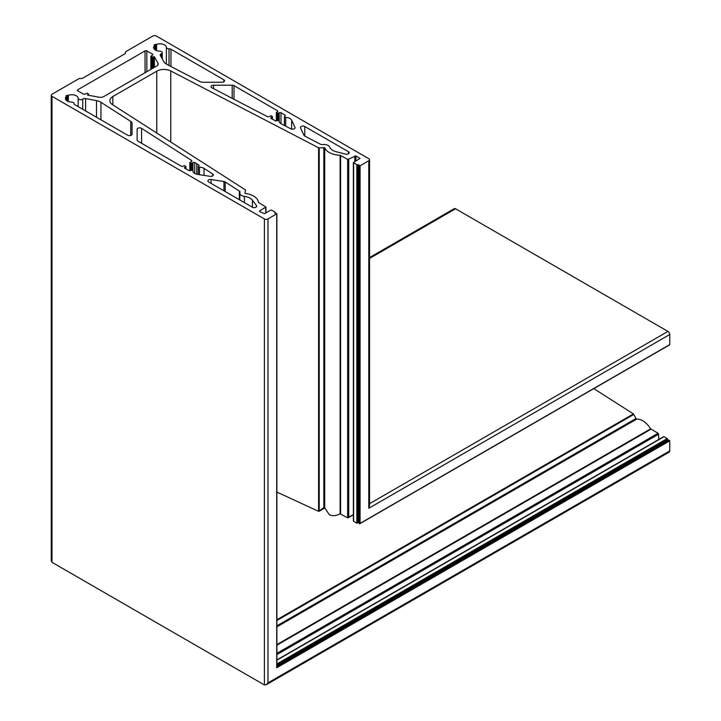 <?xml version="1.0" encoding="UTF-8"?>
<svg xmlns="http://www.w3.org/2000/svg" width="721" height="721" viewBox="0 0 721 721"><rect width="100%" height="100%" fill="white"/><g stroke="black" fill="none" stroke-linecap="round" stroke-linejoin="round"><path stroke-width="1.08" d="M197.662 174.41A6.363 3.677 180 0 1 194.805 173.455A6.363 3.677 180 0 1 192.949 170.958A1.271 0.739 0 0 0 192.146 170.3A1.271 0.739 0 0 0 190.777 170.462L190.623 170.544A1.271 0.739 180 0 1 188.83 170.544L184.864 168.263A1.271 0.739 180 0 1 184.495 167.741A1.271 0.739 180 0 1 184.864 167.218L185.919 166.497L184.684 165.659L183.071 166.181A1.271 0.739 180 0 1 181.268 166.181L137.873 141.127A2.542 1.469 180 0 1 137.134 140.09L137.134 129.329A2.542 1.469 180 0 1 138.765 127.959A2.542 1.469 180 0 1 141.568 128.347L191.471 160.341A1.271 0.739 180 0 1 191.795 160.837A1.271 0.739 180 0 1 191.425 161.36L189.984 162.604L191.786 163.225L192.931 162.567A1.271 0.739 180 0 1 194.733 162.567L199.023 165.19A1.271 0.739 180 0 1 199.068 165.37A1.271 0.739 180 0 1 198.69 165.893L198.617 165.929A1.271 0.739 0 0 0 198.248 166.452A1.271 0.739 0 0 0 198.617 166.975A1.271 0.739 0 0 0 199.483 167.191A6.363 3.677 180 0 1 204.034 168.399L212.659 173.932A2.542 1.469 180 0 1 213.317 174.915A2.542 1.469 180 0 1 210.108 176.339L197.662 174.41M241.526 195.463A5.858 3.38 180 0 1 239.814 193.075A5.858 3.38 180 0 1 239.949 192.345A2.542 1.469 0 0 0 240.012 192.029A2.542 1.469 0 0 0 239.354 191.047L225.168 181.953A2.542 1.469 0 0 0 223.943 181.521L211.109 179.529A2.542 1.469 0 0 0 207.9 180.953A2.542 1.469 0 0 0 208.648 181.989L252.332 207.206A2.542 1.469 0 0 0 255.108 207.531A2.542 1.469 0 0 0 256.676 206.17A2.542 1.469 0 0 0 256.469 205.584L252.422 200.204A11.455 6.615 0 0 0 244.401 196.373A5.858 3.38 180 0 1 241.526 195.463M78.895 99.3A2.542 1.469 180 0 1 78.156 98.299A6.363 3.677 0 0 0 74.768 95.154A6.363 3.677 0 0 0 68.36 95.307L66.107 95.56L66.431 96.425A6.363 3.677 0 0 0 65.431 98.407A6.363 3.677 0 0 0 67.287 101.003A6.363 3.677 0 0 0 71.613 102.076A2.542 1.469 180 0 1 74.092 103.545A2.542 1.469 180 0 1 74.083 103.617A2.542 1.469 0 0 0 74.083 103.689A2.542 1.469 0 0 0 74.831 104.725L127.698 135.251A2.542 1.469 0 0 0 130.465 135.566A2.542 1.469 0 0 0 132.042 134.214L132.042 123.363A5.092 2.938 0 0 0 130.735 121.398L100.949 102.301A10.184 5.876 0 0 0 96.497 100.634L85.574 98.606A2.542 1.469 0 0 0 82.744 99.128A2.542 1.469 180 0 1 78.895 99.3M87.611 95.091L98.768 97.2A5.092 2.938 0 0 0 103.923 96.479L156.655 66.035A5.092 2.938 0 0 0 158.151 63.953A5.092 2.938 0 0 0 157.899 63.051L154.375 56.734L152.068 57.04L150.842 56.211L152.428 55.175A1.271 0.739 0 0 0 152.807 54.652A1.271 0.739 0 0 0 152.428 54.129L146.85 50.912A1.271 0.739 0 0 0 145.047 50.912L77.733 89.783A1.271 0.739 0 0 0 77.354 90.296A1.271 0.739 0 0 0 77.733 90.819L83.312 94.036A1.271 0.739 0 0 0 85.114 94.036L87.268 93.207L88.503 94.036L87.611 94.676M280.992 123.697A6.363 3.677 0 0 0 281.235 123.832L290.815 128.816A2.542 1.469 0 0 0 293.546 129.059A2.542 1.469 0 0 0 295.06 127.716A2.542 1.469 0 0 0 294.97 127.338L291.635 120.155A6.363 3.677 0 0 0 285.669 117.433A1.271 0.739 180 0 1 284.804 117.217A1.271 0.739 180 0 1 284.435 116.694A1.271 0.739 180 0 1 284.804 116.171L284.948 116.09A1.271 0.739 0 0 0 285.318 115.567A1.271 0.739 0 0 0 284.948 115.054L280.992 112.764A1.271 0.739 0 0 0 279.189 112.764L277.567 113.287L276.485 112.665L277.387 111.728A1.271 0.739 0 0 0 277.765 111.205A1.271 0.739 0 0 0 277.387 110.692L234.001 85.637A2.542 1.469 0 0 0 232.198 85.204L213.56 85.204A2.542 1.469 0 0 0 211.01 86.673A2.542 1.469 0 0 0 211.758 87.719A2.542 1.469 0 0 0 211.857 87.764L267.275 116.577A1.271 0.739 0 0 0 269.032 116.55L271.195 115.721L272.421 116.55L271.123 117.424A1.271 0.739 0 0 0 270.754 117.938A1.271 0.739 0 0 0 271.123 118.46L275.665 120.939A1.271 0.739 0 0 0 276.882 120.749L276.954 120.704A1.271 0.739 180 0 1 278.324 120.542A1.271 0.739 180 0 1 279.126 121.209A6.363 3.677 0 0 0 280.992 123.697L280.992 112.764M304.604 135.981A2.542 1.469 0 0 0 304.704 136.035L320.457 144.227A2.542 1.469 0 0 0 322.711 144.57A5.858 3.38 180 0 1 329.686 147.138A11.455 6.615 0 0 0 332.769 150.374A11.455 6.615 0 0 0 336.31 151.77L345.638 154.105A2.542 1.469 0 0 0 349.198 152.753A2.542 1.469 0 0 0 348.45 151.716L304.767 126.499A2.542 1.469 0 0 0 302 126.175A2.542 1.469 0 0 0 300.423 127.536A2.542 1.469 0 0 0 300.513 127.914L303.947 135.323A2.542 1.469 0 0 0 304.604 135.981M167.101 48.379A2.542 1.469 180 0 1 166.353 47.379A6.363 3.677 0 0 0 162.964 44.233A6.363 3.677 0 0 0 156.556 44.387L154.303 44.639L154.627 45.504A6.363 3.677 0 0 0 153.627 47.478A6.363 3.677 0 0 0 155.493 50.082A6.363 3.677 0 0 0 159.81 51.155A2.542 1.469 180 0 1 162.288 52.624A2.542 1.469 180 0 1 161.252 53.805A2.542 1.469 0 0 0 160.215 54.985A2.542 1.469 0 0 0 160.341 55.436L163.856 61.745A10.184 5.876 0 0 0 166.353 64.097A10.184 5.876 0 0 0 166.74 64.313L199.816 81.509A5.092 2.938 0 0 0 203.223 82.266L222.014 82.266A2.542 1.469 0 0 0 224.564 80.797A2.542 1.469 0 0 0 223.816 79.761L170.949 49.235A2.542 1.469 0 0 0 169.02 48.803A2.542 1.469 180 0 1 167.101 48.379M669.755 450.913L267.996 682.868L266.193 684.77L669.223 452.085A2.542 1.469 -120 0 0 669.755 450.913L669.755 440.837L668.133 440.198L667.231 438.566L663.996 436.701L663.455 437.007M658.597 439.558L658.597 434.204L658.057 433.267L650.63 428.824A16.547 9.553 -120 0 0 636.472 419.234L633.426 413.917L593.789 388.628M353.38 514.56L347.657 517.858L340.096 513.821C335.86 515.975 332.219 516.218 329.173 514.551L324.72 507.755L323.837 507.593L318.583 511.351L276.873 492.064M669.394 344.809L359.346 523.816L358.833 522.211L357.976 522.437L357.976 164.712L360.058 165.794L368.791 160.756A2.542 1.469 0 0 0 369.54 159.72A2.542 1.469 0 0 0 368.791 158.683L156.394 36.05A2.542 1.469 0 0 0 152.789 36.05L125.517 51.795L125.517 53.156A1.271 0.739 180 0 1 125.148 53.669L82.509 78.292A1.271 0.739 180 0 1 81.617 78.499L79.265 78.499L51.993 94.244A2.542 1.469 0 0 0 51.245 95.289A2.542 1.469 0 0 0 51.993 96.326L264.391 218.95A2.542 1.469 0 0 0 267.996 218.95L276.873 213.704L274.845 213.128L274.908 212.055L271.664 210.181L270.582 210.181L264.463 213.713L259.605 211.532L259.605 210.911L265.95 207.062L258.442 202.385A16.547 9.553 0 0 0 245.5 193.507L244.906 193.075L245.546 189.965L112.458 104.626A10.184 5.876 180 0 1 109.844 100.697A10.184 5.876 180 0 1 112.827 96.533L156.763 71.172A10.184 5.876 180 0 1 170.769 70.955L318.583 147.796L324.72 147.778A16.547 9.553 0 0 0 329.173 152.455A16.547 9.553 0 0 0 340.096 155.24L347.657 159.449L355.94 155.916L359.941 158.413L353.38 162.567L356.841 164.749L357.976 164.712M196.779 174.23L196.779 163.748M669.755 344.602L669.755 334.517A2.542 1.469 -120 0 0 667.952 331.408L455.555 208.775A2.542 1.469 -120 0 0 454.284 208.648L369.54 257.577M132.042 134.214L132.042 123.363M266.193 684.77L264.391 684.95L51.993 562.317L51.245 560.677L51.245 95.289M669.755 440.837L276.72 667.754L276.72 213.912M319.097 511.279L324.774 507.999L318.583 511.351L318.583 147.796M324.72 147.778L324.72 507.755L323.837 507.593L323.837 147.435M348.739 159.449L348.739 517.236L347.657 517.858L347.657 159.449M358.752 522.058L356.841 523.158L353.596 521.292L353.596 162.874M357.922 164.749L357.922 522.536L356.841 523.158L356.841 164.749M358.833 164.848L358.833 522.211L357.976 522.437L358.697 522.022M360.058 165.794L360.058 523.401L359.346 523.816M369.54 159.72L369.54 505.772L368.791 508.278L368.791 160.756M78.156 106.645L78.156 98.299M166.353 64.106L166.353 47.379M668.313 440.243L276.873 666.24M636.472 419.234L276.873 626.855M359.211 523.626L359.211 165.668M194.733 173.41L194.733 162.567M192.931 170.877L192.931 162.567M191.786 170.246L191.786 163.225M191.065 170.336L191.065 163.225M189.984 170.751L189.984 162.604M191.471 161.324L191.471 160.341M141.568 143.263L141.568 128.347M185.766 168.777L185.766 166.704M184.864 168.263L184.864 167.218M212.659 175.897L212.659 173.932M204.034 175.392L204.034 168.399M199.483 174.689L199.483 167.191M239.354 199.717L239.354 191.047M225.168 191.534L225.168 181.953M223.943 190.822L223.943 181.521M211.109 183.413L211.109 179.529M256.469 206.756L256.469 205.584M252.422 207.26L252.422 200.204M244.401 202.628L244.401 196.373M96.497 117.244L96.497 100.634M85.574 110.935L85.574 98.606M82.744 109.304L82.744 99.128M68.36 101.499L68.36 95.307M67.404 101.066L67.404 95.253M66.431 100.381L66.431 96.425M130.735 135.494L130.735 121.398M100.949 119.812L100.949 102.301M157.899 64.854L157.899 63.051M154.375 67.35L154.375 56.734M153.528 67.837L153.528 56.617M152.789 68.27L152.789 57.04M152.068 68.684L152.068 57.04M150.995 69.306L150.995 56.418M152.428 55.175L152.428 54.129M146.85 71.694L146.85 50.912M145.047 72.731L145.047 50.912M77.733 90.819L77.733 89.783M88.35 95.262L88.35 94.244M294.97 128.104L294.97 127.338M291.635 129.104L291.635 120.155M285.669 126.139L285.669 117.433M284.948 116.09L284.948 115.054M279.189 121.615L279.189 112.764M278.288 120.533L278.288 113.287M277.567 120.506L277.567 113.287M276.485 120.903L276.485 112.665M277.387 111.728L277.387 110.692M234.001 99.282L234.001 85.637M232.198 98.344L232.198 85.204M213.56 88.656L213.56 85.204M272.268 119.118L272.268 116.757M271.123 118.46L271.123 117.424M348.45 153.798L348.45 151.716M304.767 136.071L304.767 126.499M223.816 81.834L223.816 79.761M170.949 66.503L170.949 49.235M169.02 65.503L169.02 48.803M156.556 50.578L156.556 44.387M155.61 50.146L155.61 44.323M154.627 49.461L154.627 45.504M161.252 57.076L161.252 53.805M669.214 440.161L276.873 666.682M667.772 439.576L276.873 665.258M667.772 439.504L276.873 665.195M667.231 438.566L276.873 663.942M663.996 436.701L276.873 660.202M658.597 434.204L276.873 654.587M658.057 433.267L276.873 653.343M651 429.193L276.873 645.196M650.63 428.824L276.873 644.61M635.742 418.649L276.873 625.837M633.84 414.413L276.873 620.511M633.426 413.917L276.873 619.772M669.755 334.517L368.791 508.278M667.952 331.408L369.54 503.691M455.555 208.775L369.54 258.433M359.725 158.719L359.725 158.097M355.94 160.9L355.94 155.916M354.858 161.522L354.858 155.916M340.6 513.785L340.6 155.376M340.096 513.821L340.096 155.24M319.223 511.189L319.223 147.904M170.769 142.019L170.769 70.955M156.763 133.034L156.763 71.172M112.827 104.86L112.827 96.533M265.725 212.992L265.725 207.378M259.605 211.532L259.605 210.911M274.908 213.155L274.908 212.677M267.996 682.868L267.996 218.95M264.391 684.95L264.391 218.95M51.993 562.317L51.993 96.326M198.248 174.5L198.248 166.452M239.814 199.987L239.814 193.075M284.435 125.499L284.435 116.694M189.839 170.76L189.839 162.396M185.919 168.867L185.919 166.497M66.548 100.489L66.548 96.181M150.842 69.387L150.842 56.211M88.503 95.289L88.503 94.036M276.341 120.93L276.341 112.458M272.421 119.208L272.421 116.55M154.754 49.569L154.754 45.261M162.288 58.933L162.288 52.624M663.608 436.665L276.873 659.94M353.38 514.821L348.198 517.804M358.842 522.265L357.382 523.113M669.647 344.836L359.707 523.779M353.38 520.796L353.38 162.567M265.95 212.857L265.95 207.062M275.125 213.209L275.125 212.362M276.873 667.249L276.873 213.704"/></g></svg>
